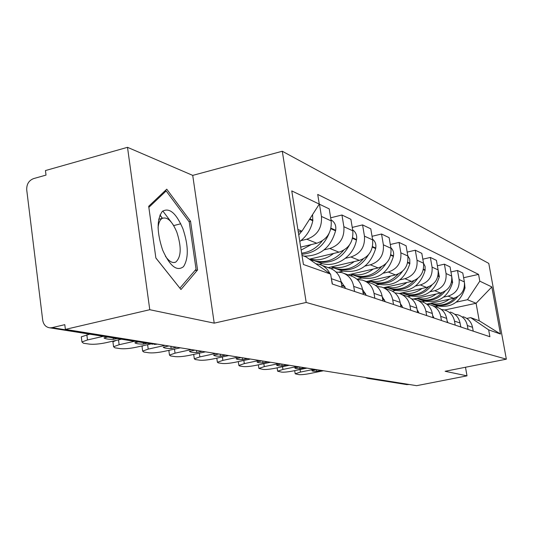 <?xml version="1.0" encoding="UTF-8"?>
<svg xmlns="http://www.w3.org/2000/svg" width="533" height="533" viewBox="0 0 533 533"><rect width="100%" height="100%" fill="white"/><g stroke="black" fill="none" stroke-linecap="round" stroke-linejoin="round"><path stroke-width="0.8" d="M159.987 214.972L162.425 218.244M127.507 147.321L149.773 309.713L65.386 329.394L416.646 385.679L467.008 375.845L445.115 371.281L506.35 359.175L488.781 263.409L282.29 151.245L192.726 175.39L127.507 147.321L45.452 170.56L46.018 175.097L33.586 178.602C28.815 180.507 26.53 184.271 26.723 189.888L42.707 320.2C43.533 324.764 45.958 327.315 49.982 327.848L52.034 327.662L155.982 344.265L157.248 344.111M149.773 309.713L214.213 323.145L306.195 302.458L506.35 359.175M65.386 329.394L64.793 324.67L52.034 327.662M467.008 375.845L465.482 367.25M409.104 384.466L406.359 384.533M426.713 304.13L453.536 298.307C461.425 295.742 465.043 290.285 464.383 281.93L462.784 273.009L457.501 270.471L459.12 279.519C459.779 287.987 456.115 293.523 448.126 296.128L443.656 297.101M454.789 314.31L457.7 314.763C462.917 316.435 466.135 320.02 467.354 325.523L472.538 327.309C471.332 321.879 468.154 318.341 462.997 316.695M472.538 327.309L473.231 331.153M450.945 271.943L457.501 270.471M467.354 325.523L468.054 329.421M424.734 301.225L422.109 301.798M413.488 298.98L440.498 293.057C448.626 290.398 452.357 284.749 451.691 276.114L450.045 266.893L444.395 264.181L446.054 273.529C446.727 282.29 442.95 288.02 434.715 290.725L430.104 291.744M460.752 326.976L460.046 323.005C458.806 317.395 455.535 313.744 450.225 312.045M437.38 265.774L444.395 264.181M441.391 309.506L444.555 309.986C449.932 311.698 453.25 315.403 454.496 321.093L455.215 325.123M410.61 296.035L407.925 296.628M399.257 293.49L426.547 287.44C434.928 284.669 438.786 278.819 438.106 269.891L436.42 260.357L430.364 257.446L432.063 267.12C432.749 276.187 428.838 282.124 420.344 284.942L415.587 286.001M447.394 322.512L446.667 318.394C445.395 312.591 442.024 308.82 436.554 307.075L432.589 305.629M422.822 259.178L430.364 257.446M427.02 304.37L430.471 304.863C436.021 306.628 439.432 310.459 440.718 316.349L441.451 320.52M395.493 290.478L392.408 291.165M383.44 287.72L411.583 281.411C420.237 278.532 424.215 272.463 423.528 263.209L421.803 253.342L415.294 250.217L417.039 260.237C417.732 269.631 413.688 275.794 404.92 278.726L399.997 279.838M433.049 317.715L432.303 313.451C431.004 307.441 427.526 303.537 421.883 301.731L417.532 300.152M407.172 252.102L415.294 250.217M411.569 298.846L415.347 299.359C421.07 301.178 424.588 305.142 425.907 311.252L426.66 315.576M379.256 284.509L375.465 285.368M366.371 281.537L395.486 274.928C404.427 271.923 408.551 265.621 407.852 256.027L406.086 245.793L399.07 242.428L400.856 252.822C401.556 262.569 397.371 268.978 388.304 272.037L383.214 273.202M417.619 312.551L416.853 308.134C415.513 301.898 411.929 297.847 406.093 295.988L401.309 294.249M390.296 244.494L399.07 242.428M394.906 292.91L399.05 293.43C404.967 295.315 408.598 299.419 409.957 305.755L410.723 310.246M361.794 278.086L356.93 279.199M348.029 274.861L378.13 267.939C387.378 264.801 391.648 258.245 390.942 248.278L389.13 237.658L381.548 234.02L383.38 244.814C384.093 254.947 379.756 261.61 370.368 264.814L365.098 266.034M400.963 306.981L400.176 302.391C398.797 295.915 395.1 291.718 389.07 289.799L383.793 287.873M372.041 236.292L381.548 234.02M376.891 286.501L381.455 287.027C387.571 288.973 391.322 293.237 392.714 299.819L393.507 304.49M342.946 271.157L339.041 272.063M328.201 267.646L359.355 260.377C368.936 257.093 373.366 250.263 372.647 239.897L370.788 228.85L362.573 224.906L364.452 236.146C365.172 246.686 360.668 253.635 350.941 256.993L345.471 258.278M382.927 300.952L382.128 296.175C380.709 289.439 376.884 285.075 370.642 283.09L364.805 280.971M352.233 227.418L362.573 224.906M357.343 279.572L362.387 280.085C368.716 282.104 372.6 286.534 374.033 293.39L374.846 298.247M322.545 263.662L319.36 264.408M309.347 259.198L338.981 252.176C348.915 248.724 353.519 241.602 352.799 230.802L350.887 219.303L341.953 215.012L343.878 226.718C344.604 237.705 339.921 244.967 329.834 248.491L324.151 249.844M363.346 294.403L362.527 289.426C361.068 282.403 357.103 277.866 350.641 275.814L344.165 273.456M330.673 217.797L341.953 215.012M336.063 272.043L341.653 272.543C348.222 274.628 352.24 279.245 353.712 286.394L354.552 291.458M300.679 247.125L316.802 243.241C327.115 239.61 331.906 232.161 331.18 220.895L329.221 208.903L319.46 204.219L321.439 216.438C322.172 227.911 317.295 235.506 306.808 239.224L300.905 240.656M342.006 287.267L341.16 282.07C339.661 274.742 335.557 270.018 328.854 267.886L321.639 265.261M330.98 276.327L332.392 284.049M315.896 263.782L319.034 264.315C323.944 265.747 327.582 268.852 329.954 273.629M444.662 310.013L476.082 303.277L467.474 299.713L456.341 302.118M437.953 306.089L435.374 306.642M466.808 318.441L470.692 317.621L479.24 320.773L476.082 303.277L491.839 286.941L500.474 334.031L488.648 329.86L470.692 317.621M301.991 255.38L306.022 256.873L330.62 274.095L332.226 283.989L489.894 336.723L488.648 329.86M330.62 274.095L303.437 264.501L291.764 190.907L319.287 204.112L301.938 231.175L297.887 229.503M467.474 299.713L479.793 281.158L478.567 274.395L317.715 194.425L319.287 204.112M479.793 281.158L491.839 286.941M282.29 151.245L306.195 302.458M192.726 175.39L214.213 323.145M155.876 258.025L180.967 289.519L197.57 269.951L190.548 221.275L166.756 189.182L148.694 206.284L155.876 258.025M298.293 232.075L301.938 231.175M463.63 277.713L478.567 274.395M500.474 334.031L479.24 320.773M173.911 225.972L172.652 223.973M171.073 221.888L162.792 210.975M173.851 225.552L180.774 223.78M188.988 221.668L190.548 221.275M194.851 270.611L197.57 269.951M431.483 303.77L434.268 304.796C443.543 306.961 451.384 304.23 457.787 296.595M464.556 283.21L464.969 288.08C460.532 302.224 451.304 308.167 437.293 305.909L434.522 304.889M314.197 369.262L300.465 372.081L295.195 373.8L298.953 374.646C301.372 374.832 305.043 374.459 309.966 373.52L323.491 370.748M316.742 371.321L316.475 369.629L311.905 370.562C311.985 371.135 313.597 371.388 316.742 371.321L321.279 370.395M430.437 303.39L426.786 304.183M454.969 297.914C448.606 304.216 441.264 306.348 432.929 304.303L430.298 303.35M449.292 299.226C443.483 303.53 437.193 304.903 430.411 303.324M182.906 228.724C176.077 212.934 169.208 207.17 162.298 211.421C156.642 219.463 156.769 232.375 162.672 250.15C169.947 266.273 176.903 271.763 183.539 266.62C188.735 258.239 188.522 245.606 182.906 228.724M165.41 256.213C169.128 261.49 172.559 263.462 175.71 262.123C181.267 257.093 181.646 247.112 176.836 232.175C172.146 221.095 167.235 216.511 162.105 218.423C159.873 219.876 158.521 223.027 158.054 227.884M159.927 215.105L162.318 218.303M179.874 288.14L155.869 257.952M148.84 207.37L166.163 190.941L189.242 222.008L196.044 269.212L179.914 288.133M164.404 191.407L166.163 190.941M417.959 298.806L420.823 299.859C430.537 302.098 438.692 299.153 445.288 291.018M451.811 276.913L452.564 282.59C447.973 297.201 438.466 303.35 424.048 301.045L421.203 299.999M297.074 366.517L282.963 369.442L277.633 371.201L281.657 372.127C284.216 372.327 288.027 371.941 293.09 370.968L306.981 368.103M299.499 366.904L294.802 367.877C294.949 368.483 296.668 368.749 299.959 368.689L304.616 367.723M460.579 326.016L461.065 327.082M416.999 298.453L414.134 299.08M442.21 292.564C435.641 299.186 428.039 301.438 419.391 299.333L416.579 298.3L419.391 299.333M436.134 294.016C430.144 298.473 423.662 299.892 416.679 298.28M299.686 366.937L299.959 368.689M447.114 320.946L448.006 322.718M403.501 293.49L406.452 294.576C416.659 296.901 425.161 293.71 431.957 284.995M438.166 270.284L439.299 276.72C434.548 291.837 424.748 298.214 409.904 295.842L406.972 294.769M278.792 363.586L264.288 366.624L258.898 368.423L263.209 369.442C265.92 369.655 269.885 369.262 275.095 368.256L289.372 365.285M281.384 364.006L276.56 365.012C276.774 365.645 278.612 365.931 282.064 365.878L286.854 364.878M402.648 293.177L400.076 293.75M428.579 286.827C421.79 293.796 413.908 296.195 404.92 294.016L401.962 292.93M422.049 288.433C415.867 293.063 409.184 294.542 401.995 292.884M281.784 364.066L282.064 365.878M432.669 315.516L434.022 318.034M388.017 287.8L391.055 288.919C401.829 291.331 410.71 287.847 417.705 278.453M423.535 263.242L425.094 266.387L425.087 270.431C420.171 286.088 410.057 292.704 394.76 290.278L391.735 289.172M259.231 360.455L244.307 363.606L238.864 365.451L239.683 366.011L243.501 366.571C246.379 366.804 250.503 366.398 255.873 365.352L270.557 362.267M262.009 360.901L257.039 361.947C257.346 362.613 259.311 362.92 262.936 362.873L267.859 361.834M387.284 287.534L384.54 288.146M413.981 280.651C406.959 288.02 398.771 290.572 389.416 288.32L386.365 287.194M406.939 282.45C400.556 287.254 393.66 288.799 386.245 287.094M262.656 361.001L262.936 362.873M417.126 309.7L418.985 313.011M371.388 281.69L374.526 282.843C385.945 285.355 395.253 281.511 402.448 271.317M407.805 255.753L409.757 259.165L409.824 263.682C404.727 279.918 394.287 286.794 378.503 284.309L375.385 283.163M238.258 357.09L222.881 360.375L217.391 362.26L218.303 362.893L222.394 363.493C225.459 363.753 229.756 363.333 235.293 362.247L250.41 359.042M241.236 357.57L236.119 358.662C236.519 359.369 238.624 359.695 242.448 359.655L247.519 358.576M370.795 281.477L367.963 282.117M398.311 273.989C391.042 281.797 382.521 284.529 372.76 282.197L369.609 281.038M390.696 276.014C384.093 281.011 376.964 282.63 369.316 280.871M242.155 357.716L242.448 359.655M400.356 303.444L402.795 307.594M353.479 275.115L356.717 276.307C368.909 278.912 378.69 274.635 386.072 263.475M390.849 247.745C393.141 249.91 394.02 252.629 393.494 255.913L393.394 256.413C388.104 273.269 377.311 280.425 361.008 277.88L357.79 276.7M215.705 353.479L199.862 356.903L194.325 358.822L195.331 359.548L199.728 360.188C203 360.468 207.49 360.048 213.2 358.916L228.777 355.571M218.91 353.992L213.64 355.131C214.146 355.877 216.411 356.231 220.442 356.197L225.666 355.078M353.053 274.955L350.128 275.628M381.455 266.773C373.913 275.081 365.032 278.026 354.818 275.608L351.567 274.408M373.18 269.078C366.344 274.282 358.975 275.981 351.067 274.162M193.785 354.385L193.772 354.925M220.149 354.192L220.442 356.197M382.214 296.694L385.306 301.745M334.144 268.012L337.496 269.238C350.607 271.95 360.934 267.126 368.463 254.761M372.52 239.144C375.252 241.376 376.325 244.341 375.758 248.045L375.658 248.565C370.155 266.094 358.975 273.556 342.126 270.944L338.808 269.725M191.387 349.581L175.044 353.159L169.481 355.111L170.593 355.944L175.337 356.637C178.835 356.943 183.532 356.51 189.435 355.331L205.491 351.84M194.851 350.141L189.415 351.327C190.041 352.113 192.486 352.5 196.75 352.48L202.14 351.307M333.911 267.926L330.953 268.612M363.266 258.918C355.431 267.813 346.157 270.997 335.437 268.485L332.079 267.253M354.238 261.576C347.156 267.006 339.521 268.785 331.346 266.913M169.294 350.248L168.934 351.134M196.45 350.394L196.75 352.48M362.513 289.386L366.344 295.402M311.512 260.717L313.204 260.317L316.669 261.59C330.953 264.401 341.893 258.851 349.488 244.933M352.646 229.876C355.857 232.135 357.163 235.353 356.55 239.524L356.444 240.063C353.639 256.42 336.203 268.019 321.699 263.435L318.261 262.176M165.097 345.371L148.221 349.108L142.644 351.094L143.877 352.053L149.007 352.799C152.758 353.132 157.688 352.686 163.784 351.46L180.354 347.816M168.848 345.97L163.231 347.216C164.004 348.056 166.649 348.469 171.166 348.462L176.729 347.236M343.585 250.343C335.444 259.911 325.73 263.389 314.437 260.77L310.959 259.491M333.685 253.428C326.336 259.111 318.428 260.983 309.953 259.051M143.23 345.664L142.011 346.39L142.098 347.036M170.866 346.297L171.166 348.462M341.047 281.417L345.73 288.513M301.811 254.241C314.57 253.182 323.638 246.273 329.028 233.527M331.006 219.856C334.771 222.101 336.33 225.572 335.677 230.263L335.563 230.822C330.733 247.698 320.226 256.133 304.03 256.133M134.449 341.28L119.139 344.724L113.569 346.723L114.935 347.836L120.498 348.642C124.535 349.015 129.712 348.555 136.028 347.269L151.052 343.918M138.533 341.933L134.849 342.759C135.788 343.652 138.66 344.105 143.464 344.111L147.108 343.292M322.225 240.929C316.775 248.012 309.92 252.096 301.645 253.188M311.312 244.567L301.145 250.064M116.161 340.394L112.923 341.826L113.023 342.606M143.27 342.686L143.464 344.111M298.753 234.986L301.731 231.229M312.565 214.599L312.791 220.749C310.959 229.37 306.622 236.292 299.793 241.516M103.335 336.33L87.499 339.947L81.949 341.959L83.474 343.252L89.524 344.131C93.888 344.538 99.345 344.071 105.88 342.726L121.411 339.208M107.786 337.036L103.975 337.909C105.108 338.868 108.232 339.361 113.356 339.381L117.127 338.522M89.677 334.158L81.296 336.843L81.416 337.782M113.156 337.895L113.356 339.381M306.808 239.224L316.802 243.241M329.834 248.491L338.981 252.176M350.941 256.993L359.355 260.377M370.368 264.814L378.13 267.939M388.304 272.037L395.486 274.928M404.92 278.726L411.583 281.411M420.344 284.942L426.547 287.44M434.715 290.725L440.498 293.057M448.126 296.128L453.536 298.307M353.712 286.394L362.527 289.426M374.033 293.39L382.128 296.175M392.714 299.819L400.176 302.391M409.957 305.755L416.853 308.134M425.907 311.252L432.303 313.451M440.718 316.349L446.667 318.394M454.496 321.093L460.046 323.005M331.533 278.752L341.16 282.07M343.878 226.718L352.799 230.802M364.452 236.146L372.647 239.897M383.38 244.814L390.942 248.278M400.856 252.822L407.852 256.027M417.039 260.237L423.528 263.209M432.063 267.12L438.106 269.891M446.054 273.529L451.691 276.114M459.12 279.519L464.383 281.93M321.439 216.438L331.18 220.895M368.843 378.017L408.485 384.593M370.109 378.217L366.924 378.23M156.902 344.058L154.144 344.411L156.582 344.265M152.864 344.211L49.982 327.848M464.203 287.74L464.969 288.08M464.296 287.327L465.049 287.66M300.072 369.529L300.465 372.081M451.498 282.117L452.564 282.59M451.591 281.69L452.644 282.157M282.543 366.704L282.963 369.442M437.899 276.101L439.299 276.72M437.999 275.661L439.385 276.274M263.842 363.679L264.288 366.624M432.823 316.395L433.316 316.569M423.309 269.645L425.087 270.431M423.415 269.192L425.174 269.971M243.834 360.435L244.307 363.606M417.379 311.185L418.265 311.485M417.319 310.839L418.019 311.079M407.618 262.702L409.824 263.682M407.725 262.229L409.917 263.202M222.381 356.943L222.881 360.375M400.716 305.562L402.049 306.015M400.656 305.202L401.795 305.589M390.689 255.214L393.394 256.413M390.802 254.721L393.494 255.913M199.329 353.179L199.862 356.903M382.681 299.479L384.533 300.106M382.621 299.106L384.273 299.666M372.374 247.112L375.658 248.565M372.494 246.599L375.758 248.045M174.478 349.108L175.044 353.159M363.093 292.864L365.551 293.696M363.033 292.477L365.278 293.237M352.5 238.318L356.444 240.063M352.619 237.785L356.55 239.524M147.621 344.684L148.221 349.108M341.746 285.661L344.911 286.727M341.68 285.255L344.631 286.254M330.853 228.744L335.563 230.822M330.98 228.184L335.677 230.263M118.499 339.867L119.139 344.724M309.546 219.31L312.791 220.749M309.86 218.816L312.911 220.162M86.839 334.811L87.499 339.947M407.232 384.673L368.09 378.443L365.272 377.444M434.268 304.796L437.293 305.909M430.318 303.344L432.929 304.303M294.702 370.635L295.195 373.8M158.687 219.31L162.105 218.423M173.905 262.562L175.71 262.123M420.823 299.859L424.048 301.045M277.12 367.837L277.633 371.201M406.452 294.576L409.904 295.842M401.895 292.903L404.92 294.016M258.352 364.832L258.898 368.423M391.055 288.919L394.76 290.278M386.145 287.114L389.416 288.32M238.291 361.614L238.864 365.451M374.526 282.843L378.503 284.309M369.209 280.891L372.76 282.197M216.798 358.143L217.391 362.26M356.717 276.307L361.008 277.88M350.961 274.189L354.818 275.608M193.706 354.465L194.325 358.822M337.496 269.238L342.126 270.944M331.233 266.94L335.437 268.485M168.854 350.587L169.481 355.111M316.669 261.59L321.699 263.435M309.846 259.078L314.437 260.77M142.011 346.39L142.644 351.094M112.923 341.826L113.569 346.723M81.296 336.843L81.949 341.959"/></g></svg>
